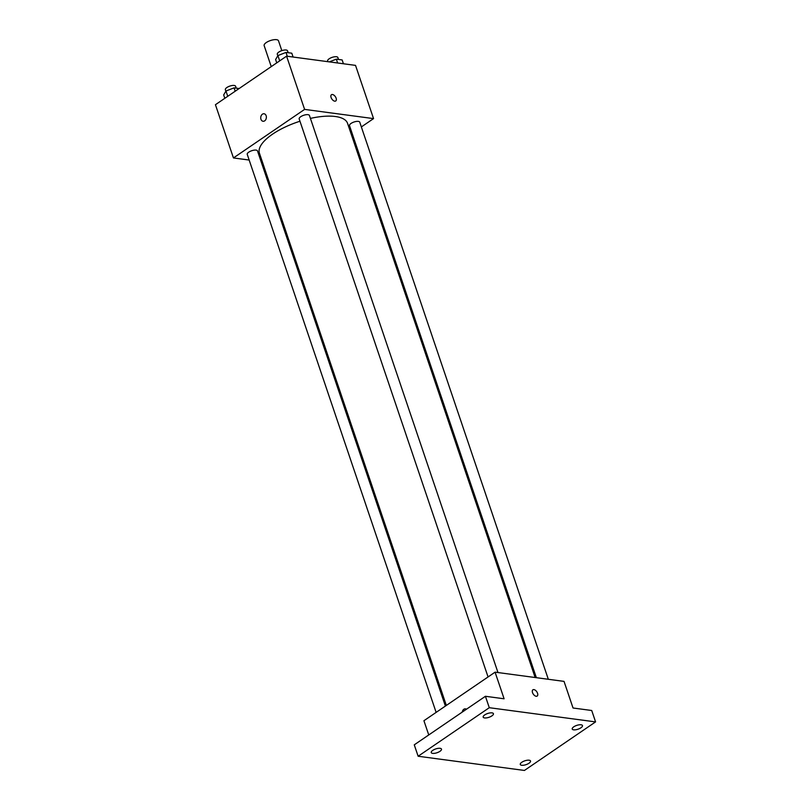 <?xml version="1.0" encoding="UTF-8"?>
<svg xmlns="http://www.w3.org/2000/svg" width="811" height="811" viewBox="0 0 811 811"><rect width="100%" height="100%" fill="white"/><g stroke="black" fill="none" stroke-linecap="round" stroke-linejoin="round"><path stroke-width="1.22" d="M281.822 50.637L278.487 40.783A7.563 2.808 161.3 0 0 270.418 40.55A7.563 2.808 161.3 0 0 264.153 45.639L271.249 66.624M249.159 160.041L233.446 157.942L215.432 104.71L286.577 56.162L355.522 65.377L373.547 118.609L361.351 126.932M233.446 157.942L304.601 109.394L286.577 56.162M304.601 109.394L373.547 118.609M331.466 94.725A3.781 2.109 -124.3 0 1 336.109 98.182A3.781 2.109 -124.3 0 1 335.734 100.969A3.781 2.109 -124.3 0 1 331.861 99.033A3.781 2.109 -124.3 0 1 331.466 94.715A3.781 2.109 -124.3 0 1 336.119 98.182A3.781 2.109 -124.3 0 1 335.734 100.969M535.138 677.52L347.564 123.363A46.531 17.295 161.3 0 0 310.42 118.396M299.969 121.234A46.531 17.295 161.3 0 0 259.419 153.198L446.344 705.428M262.338 161.805L261.112 161.642M352.086 133.257L351.133 133.896M445.391 706.067L257.482 150.897A5.403 2.007 161.3 0 0 251.714 150.734A5.403 2.007 161.3 0 0 247.243 154.364L436.125 712.393M497.984 672.552L309.417 115.456A5.403 2.007 161.3 0 0 303.659 115.294A5.403 2.007 161.3 0 0 299.178 118.923L488.07 676.962M548.317 679.283L359.749 122.187A5.403 2.007 161.3 0 0 353.981 122.015A5.403 2.007 161.3 0 0 349.511 125.654L536.365 677.682M263.058 121.265A3.781 2.808 97.6 0 1 260.747 118.244A3.781 2.808 97.6 0 1 262.429 114.179A3.781 2.808 97.6 0 1 264.051 113.763A3.781 2.808 97.6 0 1 266.332 117.879A3.781 2.808 97.6 0 1 263.048 121.265A3.781 2.808 97.6 0 1 260.747 118.244A3.781 2.808 97.6 0 1 262.429 114.179A3.781 2.808 97.6 0 1 264.062 113.763M495.085 672.167L564.03 681.382L573.042 708.003L591.716 710.497L595.568 721.902L524.423 770.45L418.131 756.247L414.269 744.833L485.424 696.284L504.097 698.788L495.085 672.167L423.93 720.715L428.755 734.959M418.131 756.247L489.286 707.699L485.424 696.284M489.286 707.699L595.568 721.902M532.898 689.806A3.781 2.109 -124.3 0 1 537.541 693.273A3.781 2.109 -124.3 0 1 537.166 696.061A3.781 2.109 -124.3 0 1 533.283 694.125A3.781 2.109 -124.3 0 1 532.898 689.806A3.781 2.109 -124.3 0 1 537.541 693.273A3.781 2.109 -124.3 0 1 537.156 696.061M465.484 708.844A3.781 2.808 97.6 0 0 463.851 709.27A3.781 2.808 97.6 0 0 462.209 712.129A3.781 2.808 97.6 0 1 463.851 709.27A3.781 2.808 97.6 0 1 465.484 708.844A3.781 2.808 97.6 0 1 466.447 709.23M440.059 748.31A5.403 2.007 -18.7 0 1 441.478 749.111A5.403 2.007 -18.7 0 1 438.589 752.101A5.403 2.007 -18.7 0 1 432.648 753.368A5.403 2.007 -18.7 0 1 431.239 752.578A5.403 2.007 -18.7 0 1 434.128 749.587A5.403 2.007 -18.7 0 1 440.059 748.31M529.117 760.211A5.403 2.007 -18.7 0 1 530.526 761.012A5.403 2.007 -18.7 0 1 527.637 764.003A5.403 2.007 -18.7 0 1 521.696 765.27A5.403 2.007 -18.7 0 1 520.287 764.479A5.403 2.007 -18.7 0 1 523.176 761.488A5.403 2.007 -18.7 0 1 529.117 760.211M581.051 724.781A5.403 2.007 -18.7 0 1 582.47 725.571A5.403 2.007 -18.7 0 1 579.581 728.562A5.403 2.007 -18.7 0 1 573.641 729.829A5.403 2.007 -18.7 0 1 572.231 729.038A5.403 2.007 -18.7 0 1 575.121 726.048A5.403 2.007 -18.7 0 1 581.051 724.781M492.003 712.869A5.403 2.007 -18.7 0 1 493.423 713.67A5.403 2.007 -18.7 0 1 490.533 716.66A5.403 2.007 -18.7 0 1 484.593 717.928A5.403 2.007 -18.7 0 1 483.184 717.137A5.403 2.007 -18.7 0 1 486.063 714.146A5.403 2.007 -18.7 0 1 492.003 712.869M224.809 98.303L223.674 94.948L225.965 91.014L234.055 87.862L239.123 88.541M227.749 96.296L225.965 91.014M235.19 91.227L234.055 87.862M236.244 88.156L235.595 86.26A5.403 2.007 161.3 0 0 229.837 86.088A5.403 2.007 161.3 0 0 225.357 89.727L225.853 91.197M329.337 61.879L336.322 59.152L342.13 59.933L343.428 63.755M337.619 62.984L336.322 59.152M338.511 59.446L337.873 57.54A5.403 2.007 161.3 0 0 332.104 57.378A5.403 2.007 161.3 0 0 327.634 61.007L327.857 61.677M276.754 62.863L275.618 59.507L277.899 55.574L285.999 52.421L291.798 53.202L293.095 57.034M279.694 60.855L277.899 55.574M287.287 56.253L285.999 52.421M288.189 52.715L287.54 50.819A5.403 2.007 161.3 0 0 281.782 50.647A5.403 2.007 161.3 0 0 277.301 54.286L277.798 55.756"/></g></svg>
